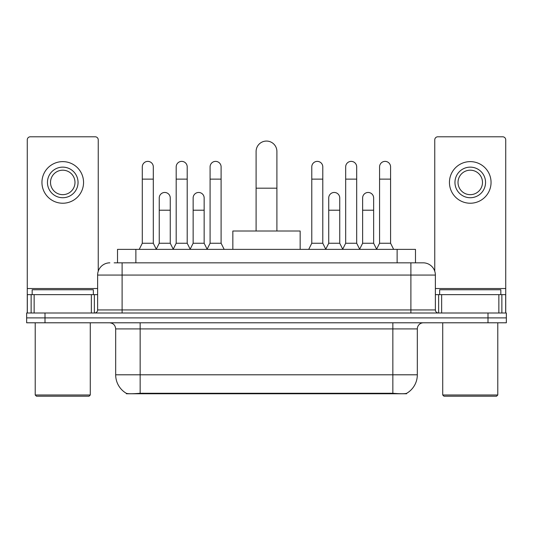 <?xml version="1.0" encoding="UTF-8"?>
<svg xmlns="http://www.w3.org/2000/svg" width="533" height="533" viewBox="0 0 533 533"><rect width="100%" height="100%" fill="white"/><g stroke="black" fill="none" stroke-linecap="round" stroke-linejoin="round"><path stroke-width="0.8" d="M117.52 262.829L117.52 249.371L415.48 249.371L415.48 262.829M406.619 393.334L406.619 393.767L126.381 393.767L126.381 393.334M115.674 374.799L140.152 374.799L140.152 328.908L115.674 328.908L115.674 374.799A21.413 21.413 0 0 0 126.261 393.274C127.847 393.887 132.477 393.887 140.152 393.274L392.848 393.274C400.516 393.887 405.147 393.887 406.739 393.274A21.413 21.413 0 0 0 417.326 374.799L417.326 328.908A6.116 6.116 0 0 1 423.442 322.791M45.005 313.004L506.35 313.004L506.35 317.895L26.65 317.895L26.65 322.791L45.005 322.791L45.005 317.895L26.65 317.895L26.65 313.004L45.005 313.004L45.005 317.895L506.35 317.895L506.35 322.791L45.005 322.791M114.428 262.829L418.851 262.829M114.149 262.829L122.104 262.829L122.104 275.068L97.626 275.068L97.626 309.94A3.058 3.058 0 0 1 94.568 313.004M109.865 262.829A12.239 12.239 0 0 0 97.626 275.068M423.135 262.829A12.239 12.239 0 0 1 435.374 275.068L410.896 275.068L410.896 262.829L422.949 262.829M435.374 275.068L435.374 309.94C435.554 311.798 436.574 312.818 438.432 313.004M506.35 313.004L506.35 317.895M91.356 313.004L91.356 294.642L34.145 294.642L34.145 313.004M98.239 271.244L98.239 139.846A3.058 3.058 0 0 0 95.18 136.788L30.321 136.788A3.058 3.058 0 0 0 27.263 139.846L27.263 294.642L34.145 294.642M91.356 294.642L97.626 294.642M27.263 313.004L27.263 294.642M62.747 167.135A15.297 15.297 0 0 0 47.45 182.433A15.297 15.297 0 0 0 62.747 197.73A15.297 15.297 0 0 0 78.045 182.433A15.297 15.297 0 0 0 62.747 167.135M62.747 170.194A12.239 12.239 0 0 0 50.515 182.433A12.239 12.239 0 0 0 62.747 194.665A12.239 12.239 0 0 0 74.986 182.433A12.239 12.239 0 0 0 62.747 170.194M62.747 203.233A20.8 20.8 0 0 0 83.554 182.433A20.8 20.8 0 0 0 62.747 161.626A20.8 20.8 0 0 0 41.947 182.433A20.8 20.8 0 0 0 62.747 203.233M89.058 396.212L36.437 396.212L35.218 394.993L90.284 394.993L89.058 396.212M35.218 322.791L35.218 394.993M90.284 322.791L90.284 394.993M93.342 294.642L93.342 289.752L32.16 289.752L32.16 294.642M256.1 231.009L256.1 151.472A10.4 10.4 0 0 1 266.5 141.065A10.4 10.4 0 0 1 276.9 151.472A10.4 10.4 0 0 0 266.5 141.065M276.9 231.009L276.9 151.472M300.152 249.371L300.152 231.009L232.848 231.009L232.848 249.371M139.233 249.371L142.291 243.248L153.304 243.248L156.362 249.371M153.304 243.248L153.304 166.889A5.51 5.51 0 0 0 147.801 161.379A5.51 5.51 0 0 1 148.147 161.392M142.291 243.248L142.291 179.128L153.304 179.128M142.291 179.128L142.291 166.889A5.51 5.51 0 0 1 147.801 161.379M173.132 249.371L176.19 243.248L187.203 243.248L190.261 249.371M187.203 243.248L187.203 166.889A5.51 5.51 0 0 0 181.693 161.379A5.51 5.51 0 0 1 182.039 161.392M176.19 243.248L176.19 179.128L187.203 179.128M176.19 179.128L176.19 166.889A5.51 5.51 0 0 1 181.693 161.379M207.024 249.371L210.089 243.248L221.102 243.248L224.16 249.371M221.102 243.248L221.102 166.889A5.51 5.51 0 0 0 215.592 161.379A5.51 5.51 0 0 1 215.938 161.392M210.089 243.248L210.089 179.128L221.102 179.128M210.089 179.128L210.089 166.889A5.51 5.51 0 0 1 215.592 161.379M308.72 249.371L311.778 243.248L322.791 243.248L325.85 249.371M322.791 243.248L322.791 166.889A5.51 5.51 0 0 0 317.282 161.379A5.51 5.51 0 0 1 317.628 161.392M311.778 243.248L311.778 179.128L322.791 179.128M311.778 179.128L311.778 166.889A5.51 5.51 0 0 1 317.282 161.379M342.612 249.371L345.677 243.248L356.69 243.248L359.748 249.371M356.69 243.248L356.69 166.889A5.51 5.51 0 0 0 351.18 161.379A5.51 5.51 0 0 1 351.527 161.392M345.677 243.248L345.677 179.128L356.69 179.128M345.677 179.128L345.677 166.889A5.51 5.51 0 0 1 351.18 161.379M376.511 249.371L379.569 243.248L390.582 243.248L393.647 249.371M390.582 243.248L390.582 166.889A5.51 5.51 0 0 0 385.079 161.379A5.51 5.51 0 0 1 385.426 161.392M379.569 243.248L379.569 179.128L390.582 179.128M379.569 179.128L379.569 166.889A5.51 5.51 0 0 1 385.079 161.379M156.276 249.184L159.24 243.248L170.254 243.248L173.218 249.184M170.254 243.248L170.254 197.97A5.51 5.51 0 0 0 165.09 192.473A5.51 5.51 0 0 1 170.254 197.97M159.24 243.248L159.24 210.209L170.254 210.209M159.24 210.209L159.24 197.97A5.51 5.51 0 0 1 165.09 192.473M190.168 249.184L193.139 243.248L204.152 243.248L207.117 249.184M204.152 243.248L204.152 197.97A5.51 5.51 0 0 0 198.989 192.473A5.51 5.51 0 0 1 204.152 197.97M193.139 243.248L193.139 210.209L204.152 210.209M193.139 210.209L193.139 197.97A5.51 5.51 0 0 1 198.989 192.473M325.756 249.184L328.728 243.248L339.741 243.248L342.706 249.184M339.741 243.248L339.741 197.97A5.51 5.51 0 0 0 334.577 192.473A5.51 5.51 0 0 1 339.741 197.97M328.728 243.248L328.728 210.209L339.741 210.209M328.728 210.209L328.728 197.97A5.51 5.51 0 0 1 334.577 192.473M359.655 249.184L362.627 243.248L373.64 243.248L376.604 249.184M373.64 243.248L373.64 197.97A5.51 5.51 0 0 0 368.476 192.473A5.51 5.51 0 0 1 373.64 197.97M362.627 243.248L362.627 210.209L373.64 210.209M362.627 210.209L362.627 197.97A5.51 5.51 0 0 1 368.476 192.473M498.855 313.004L498.855 294.642L441.644 294.642L441.644 313.004M505.737 313.004L505.737 294.642L505.737 313.004M498.855 294.642L505.737 294.642L505.737 139.846A3.058 3.058 0 0 0 502.679 136.788L437.82 136.788A3.058 3.058 0 0 0 434.761 139.846L434.761 271.244M435.374 294.642L441.644 294.642M470.253 167.135A15.297 15.297 0 0 0 454.955 182.433A15.297 15.297 0 0 0 470.253 197.73A15.297 15.297 0 0 0 485.55 182.433A15.297 15.297 0 0 0 470.253 167.135M470.253 170.194A12.239 12.239 0 0 0 458.014 182.433A12.239 12.239 0 0 0 470.253 194.665A12.239 12.239 0 0 0 482.485 182.433A12.239 12.239 0 0 0 470.253 170.194M470.253 203.233A20.8 20.8 0 0 0 491.053 182.433A20.8 20.8 0 0 0 470.253 161.626A20.8 20.8 0 0 0 449.446 182.433A20.8 20.8 0 0 0 470.253 203.233M496.563 396.212L443.942 396.212L442.716 394.993L497.782 394.993L496.563 396.212M442.716 322.791L442.716 394.993M497.782 322.791L497.782 394.993M500.84 294.642L500.84 289.752L439.658 289.752L439.658 294.642M390.096 393.767L390.096 393.167M142.904 393.767L142.904 393.167M135.875 262.829L135.875 249.371M397.125 262.829L397.125 249.371M392.848 322.791L392.848 328.908L140.152 328.908L140.152 322.791M417.326 328.908L392.848 328.908L392.848 374.799L417.326 374.799M392.848 393.274L392.848 374.799L140.152 374.799L140.152 393.274M487.995 322.791L487.995 313.004M122.104 313.004L122.104 309.94L435.374 309.94M97.626 309.94L122.104 309.94L122.104 275.068L410.896 275.068L410.896 313.004M97.626 288.526L27.263 288.526M94.368 294.642L94.368 313.004M27.31 294.642L27.31 313.004M31.134 313.004L31.134 294.642M256.1 188.182L276.9 188.182M505.737 288.526L435.374 288.526M505.69 313.004L505.69 294.642M501.866 294.642L501.866 313.004M438.632 313.004L438.632 294.642M115.674 328.908C115.315 325.197 113.276 323.151 109.558 322.791"/></g></svg>
